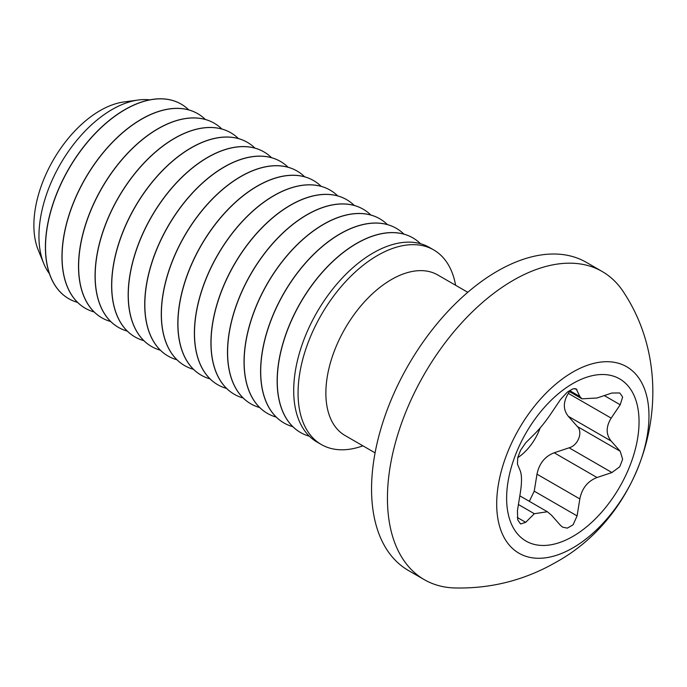 <?xml version="1.0" encoding="UTF-8"?>
<svg xmlns="http://www.w3.org/2000/svg" width="687" height="687" viewBox="0 0 687 687"><rect width="100%" height="100%" fill="white"/><g stroke="black" fill="none" stroke-linecap="round" stroke-linejoin="round"><path stroke-width="1.03" d="M560.566 525.435L562.713 527.204L567.247 528.123A83.342 48.116 120 0 0 570.184 526.508A83.342 48.116 120 0 0 573.121 524.731L577.08 515.903L579.828 498.917C581.992 488.268 587.72 481.132 597.029 477.517L611.937 472.536L619.691 466.799A83.342 48.116 120 0 0 622.628 459.225L620.198 451.247L611.172 441.063C605.857 434.45 605.857 426.799 611.172 418.125L620.198 404.763L622.628 397.138A83.342 48.116 120 0 0 619.691 392.955L611.937 393.024L597.029 398.005L581.983 398.821L579.828 396.468L576.195 388.868L573.121 388.799A83.342 48.116 120 0 0 570.184 390.405A83.342 48.116 120 0 0 567.247 392.191L560.566 399.439L551.541 412.801C545.796 421.389 540.068 428.525 534.34 434.201L525.701 442.814L520.677 450.122A83.342 48.116 120 0 0 517.74 457.697L517.44 464.094L520.196 470.655C521.931 475.206 521.931 482.849 520.196 493.592L517.44 510.578L517.74 519.784A83.342 48.116 120 0 0 520.677 523.966L525.701 522.326L534.34 513.713L547.376 511.746L551.541 515.25L560.566 525.435M321.336 444.532L316.973 442.016A112.359 64.87 -60 0 1 299.747 351.976A112.359 64.87 -60 0 1 373.153 252.962A112.359 64.87 -60 0 1 429.332 247.397L433.695 249.913A112.359 64.87 120 0 0 377.515 255.478A112.359 64.87 120 0 0 304.109 354.492A112.359 64.87 120 0 0 321.336 444.532A112.359 64.87 120 0 0 362.916 445.837M467.778 292.293L437.765 274.972A92.702 53.517 120 0 0 391.418 279.557A92.702 53.517 120 0 0 330.859 361.25A92.702 53.517 120 0 0 345.072 435.532L375.076 452.853M602.198 271.511L586.312 262.34A177.907 102.715 120 0 0 497.354 271.15A177.907 102.715 120 0 0 381.13 427.924A177.907 102.715 120 0 0 408.404 570.485L424.291 579.656A177.907 102.715 120 0 0 454.708 587.96C490.758 588.802 524.387 580.3 555.62 562.447C647.661 512.176 682.354 382.848 624.595 293.71A177.907 102.715 120 0 0 602.198 271.511A177.907 102.715 120 0 0 513.249 280.322A177.907 102.715 120 0 0 397.017 437.095A177.907 102.715 120 0 0 424.291 579.656M572.838 372.071A107.679 62.174 120 0 0 496.692 503.949A107.679 62.174 120 0 0 572.838 547.908A107.679 62.174 120 0 0 648.975 416.03A107.679 62.174 120 0 0 572.838 372.071M572.838 536.444A93.638 54.058 120 0 0 639.047 421.766A93.638 54.058 120 0 0 572.838 383.535A93.638 54.058 120 0 0 506.628 498.212A93.638 54.058 120 0 0 572.838 536.444M569.497 391.616L568.338 393.393C563.022 402.024 563.022 409.667 568.338 416.331L577.355 426.515C583.194 432.14 578.068 445.416 569.102 447.804L554.194 452.785C544.92 456.357 539.192 463.485 536.994 474.185L534.237 491.171L529.643 500.66M540.162 427.932A38.833 22.422 -60 0 1 517.749 457.679M309.356 436.219A112.359 64.87 -60 0 1 300.537 432.527A112.359 64.87 -60 0 1 283.31 342.487A112.359 64.87 -60 0 1 356.716 243.473A112.359 64.87 -60 0 1 412.896 237.908A112.359 64.87 -60 0 1 420.513 243.696M292.808 426.661A112.359 64.87 -60 0 1 283.98 422.969A112.359 64.87 -60 0 1 266.754 332.929A112.359 64.87 -60 0 1 340.159 233.915A112.359 64.87 -60 0 1 396.347 228.35A112.359 64.87 -60 0 1 403.956 234.138M300.477 432.492A112.359 64.87 -60 0 1 300.417 432.458A112.359 64.87 -60 0 1 283.199 342.418A112.359 64.87 -60 0 1 356.596 243.404A112.359 64.87 -60 0 1 412.784 237.839A112.359 64.87 -60 0 1 412.835 237.874M276.251 417.112A112.359 64.87 -60 0 1 267.432 413.411A112.359 64.87 -60 0 1 250.205 323.371A112.359 64.87 -60 0 1 323.611 224.357A112.359 64.87 -60 0 1 379.791 218.792A112.359 64.87 -60 0 1 387.408 224.58M283.92 422.934A112.359 64.87 -60 0 1 283.868 422.9A112.359 64.87 -60 0 1 266.642 332.86A112.359 64.87 -60 0 1 340.048 233.846A112.359 64.87 -60 0 1 396.227 228.282A112.359 64.87 -60 0 1 396.287 228.316M259.703 407.554A112.359 64.87 -60 0 1 250.875 403.853A112.359 64.87 -60 0 1 233.649 313.813A112.359 64.87 -60 0 1 307.055 214.799A112.359 64.87 -60 0 1 363.234 209.234A112.359 64.87 -60 0 1 370.851 215.031M267.372 413.376A112.359 64.87 -60 0 1 267.312 413.342A112.359 64.87 -60 0 1 250.094 323.302A112.359 64.87 -60 0 1 323.491 224.288A112.359 64.87 -60 0 1 379.679 218.724A112.359 64.87 -60 0 1 379.731 218.758M243.146 397.996A112.359 64.87 -60 0 1 234.327 394.295A112.359 64.87 -60 0 1 217.101 304.255A112.359 64.87 -60 0 1 290.507 205.241A112.359 64.87 -60 0 1 346.686 199.677A112.359 64.87 -60 0 1 354.303 205.473M250.815 403.819A112.359 64.87 -60 0 1 250.764 403.784A112.359 64.87 -60 0 1 233.537 313.753A112.359 64.87 -60 0 1 306.943 214.73A112.359 64.87 -60 0 1 363.122 209.166A112.359 64.87 -60 0 1 363.183 209.2M226.59 388.438A112.359 64.87 -60 0 1 217.77 384.737A112.359 64.87 -60 0 1 200.544 294.706A112.359 64.87 -60 0 1 273.95 195.683A112.359 64.87 -60 0 1 330.129 190.119A112.359 64.87 -60 0 1 337.746 195.915M234.267 394.261A112.359 64.87 -60 0 1 234.207 394.226A112.359 64.87 -60 0 1 216.98 304.195A112.359 64.87 -60 0 1 290.386 205.173A112.359 64.87 -60 0 1 346.574 199.608A112.359 64.87 -60 0 1 346.626 199.642M210.042 378.88A112.359 64.87 -60 0 1 201.222 375.188A112.359 64.87 -60 0 1 183.996 285.148A112.359 64.87 -60 0 1 257.402 186.134A112.359 64.87 -60 0 1 313.581 180.569A112.359 64.87 -60 0 1 321.198 186.357M217.71 384.711A112.359 64.87 -60 0 1 217.659 384.677A112.359 64.87 -60 0 1 200.432 294.637A112.359 64.87 -60 0 1 273.838 195.623A112.359 64.87 -60 0 1 330.018 190.059A112.359 64.87 -60 0 1 330.078 190.084M193.485 369.323A112.359 64.87 -60 0 1 184.666 365.63A112.359 64.87 -60 0 1 167.439 275.59A112.359 64.87 -60 0 1 240.845 176.576A112.359 64.87 -60 0 1 297.024 171.011A112.359 64.87 -60 0 1 304.642 176.799M201.162 375.154A112.359 64.87 -60 0 1 201.102 375.119A112.359 64.87 -60 0 1 183.876 285.079A112.359 64.87 -60 0 1 257.282 186.065A112.359 64.87 -60 0 1 313.461 180.501A112.359 64.87 -60 0 1 313.521 180.535M176.937 359.765A112.359 64.87 -60 0 1 168.109 356.072A112.359 64.87 -60 0 1 150.891 266.032A112.359 64.87 -60 0 1 224.297 167.018A112.359 64.87 -60 0 1 280.476 161.454A112.359 64.87 -60 0 1 288.093 167.242M184.605 365.596A112.359 64.87 -60 0 1 184.554 365.561A112.359 64.87 -60 0 1 167.327 275.521A112.359 64.87 -60 0 1 240.733 176.507A112.359 64.87 -60 0 1 296.913 170.943A112.359 64.87 -60 0 1 296.973 170.977M160.38 350.215A112.359 64.87 -60 0 1 151.561 346.514A112.359 64.87 -60 0 1 134.334 256.474A112.359 64.87 -60 0 1 207.74 157.46A112.359 64.87 -60 0 1 263.92 151.896A112.359 64.87 -60 0 1 271.537 157.684M168.057 356.038A112.359 64.87 -60 0 1 167.997 356.003A112.359 64.87 -60 0 1 150.771 265.963A112.359 64.87 -60 0 1 224.177 166.95A112.359 64.87 -60 0 1 280.356 161.385A112.359 64.87 -60 0 1 280.416 161.419M143.832 340.658A112.359 64.87 -60 0 1 135.004 336.956A112.359 64.87 -60 0 1 117.786 246.916A112.359 64.87 -60 0 1 191.192 147.903A112.359 64.87 -60 0 1 247.372 142.338A112.359 64.87 -60 0 1 254.98 148.134M151.501 346.48A112.359 64.87 -60 0 1 151.449 346.446A112.359 64.87 -60 0 1 134.223 256.406A112.359 64.87 -60 0 1 207.629 157.392A112.359 64.87 -60 0 1 263.808 151.827A112.359 64.87 -60 0 1 263.868 151.861M127.275 331.1A112.359 64.87 -60 0 1 118.456 327.398A112.359 64.87 -60 0 1 101.229 237.358A112.359 64.87 -60 0 1 174.635 138.345A112.359 64.87 -60 0 1 230.815 132.78A112.359 64.87 -60 0 1 238.432 138.576M134.953 336.922A112.359 64.87 -60 0 1 134.892 336.888A112.359 64.87 -60 0 1 117.666 246.856A112.359 64.87 -60 0 1 191.072 147.834A112.359 64.87 -60 0 1 247.251 142.269A112.359 64.87 -60 0 1 247.311 142.303M101.848 317.815A112.359 64.87 -60 0 1 101.788 317.78A112.359 64.87 -60 0 1 84.561 227.74A112.359 64.87 -60 0 1 157.967 128.727A112.359 64.87 -60 0 1 214.146 123.162A112.359 64.87 -60 0 1 214.207 123.196M110.727 321.542A112.359 64.87 -60 0 1 101.899 317.841A112.359 64.87 -60 0 1 84.681 227.809A112.359 64.87 -60 0 1 158.087 128.787A112.359 64.87 -60 0 1 214.267 123.222A112.359 64.87 -60 0 1 221.875 129.019M94.171 311.984A112.359 64.87 -60 0 1 85.351 308.291A112.359 64.87 -60 0 1 68.125 218.251A112.359 64.87 -60 0 1 141.531 119.237A112.359 64.87 -60 0 1 197.71 113.673A112.359 64.87 -60 0 1 205.327 119.461M85.291 308.257A112.359 64.87 -60 0 1 85.231 308.223A112.359 64.87 -60 0 1 68.013 218.183A112.359 64.87 -60 0 1 141.419 119.169A112.359 64.87 -60 0 1 197.598 113.604A112.359 64.87 -60 0 1 197.658 113.638M77.622 302.426A112.359 64.87 -60 0 1 68.794 298.733A112.359 64.87 -60 0 1 51.577 208.693A112.359 64.87 -60 0 1 124.982 109.68A112.359 64.87 -60 0 1 181.162 104.115A112.359 64.87 -60 0 1 188.77 109.903M68.743 298.699A112.359 64.87 -60 0 1 68.683 298.665A112.359 64.87 -60 0 1 51.456 208.625A112.359 64.87 -60 0 1 124.862 109.611A112.359 64.87 -60 0 1 181.042 104.046A112.359 64.87 -60 0 1 181.102 104.081M49.421 273.701A103.419 59.709 -60 0 1 43.762 263.55A103.419 59.709 -60 0 1 112.075 109.534A103.419 59.709 -60 0 1 138.173 100.027A103.419 59.709 -60 0 1 149.792 99.855M138.173 100.027L123.72 101.994A93.638 54.058 120 0 0 100.096 110.598A93.638 54.058 120 0 0 38.24 250.042L43.762 263.55M118.396 327.364A112.359 64.87 -60 0 1 118.336 327.338A112.359 64.87 -60 0 1 101.118 237.298A112.359 64.87 -60 0 1 174.524 138.285A112.359 64.87 -60 0 1 230.703 132.72A112.359 64.87 -60 0 1 230.763 132.746M455.61 285.277A112.359 64.87 120 0 0 433.695 249.913M569.755 390.654L579.828 396.468M574.701 388.533L577.08 389.907M517.285 517.466L525.701 522.326M518.367 504.498L534.34 513.713M534.237 491.171L577.08 515.903M536.994 474.185L579.828 498.917M554.194 452.785L597.029 477.517M569.102 447.804L611.937 472.536M577.355 426.515L620.198 451.247M568.338 416.331L611.172 441.063M568.338 393.393L611.172 418.125M604.225 395.549L620.198 404.763M581.983 398.821L568.819 391.221M547.376 511.746L519.801 495.825"/></g></svg>

